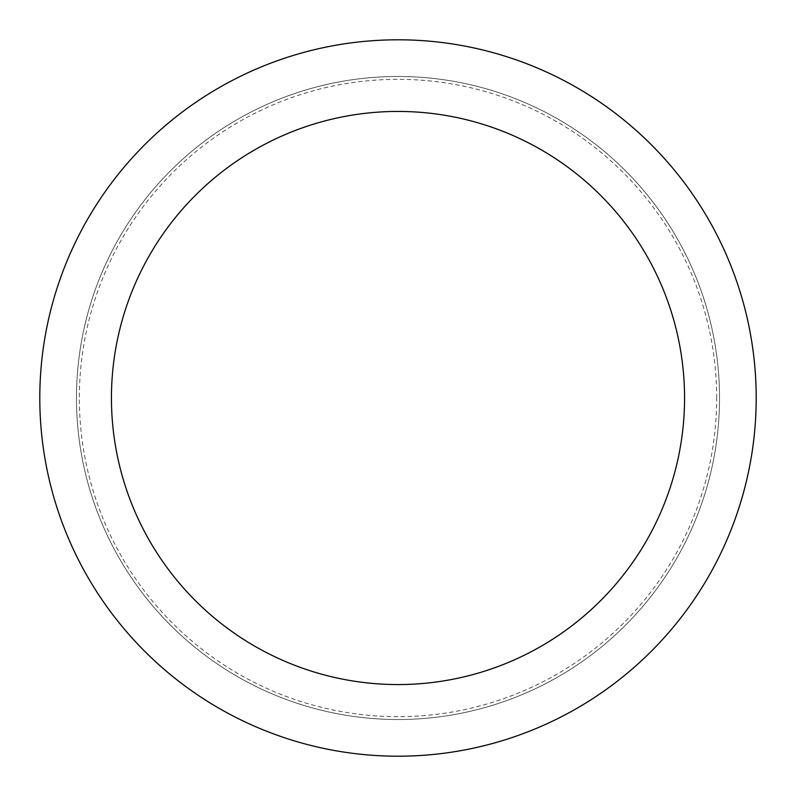 <?xml version="1.0" encoding="UTF-8"?>
<svg xmlns="http://www.w3.org/2000/svg" width="796" height="796" viewBox="0 0 796 796"><rect width="100%" height="100%" fill="white"/><g stroke="black" fill="none" stroke-linecap="round" stroke-linejoin="round"><path stroke-width="0.6" stroke-dasharray="3.98 2.98" d="M398 719.524A321.524 321.524 0 0 0 719.524 398A321.524 321.524 0 0 0 398 76.476A321.524 321.524 0 0 0 76.476 398A321.524 321.524 0 0 0 398 719.524A321.524 321.524 0 0 0 719.524 398A321.524 321.524 0 0 0 398 76.476A321.524 321.524 0 0 0 76.476 398A321.524 321.524 0 0 0 398 719.524M716.659 398A318.659 318.659 0 0 0 398 79.341A318.659 318.659 0 0 0 79.341 398A318.659 318.659 0 0 0 398 716.659A318.659 318.659 0 0 0 716.659 398M719.524 398A321.524 321.524 0 0 0 398 76.476A321.524 321.524 0 0 0 76.476 398A321.524 321.524 0 0 0 398 719.524A321.524 321.524 0 0 0 719.524 398A321.524 321.524 0 0 0 398 76.476A321.524 321.524 0 0 0 76.476 398A321.524 321.524 0 0 0 398 719.524A321.524 321.524 0 0 0 719.524 398M756.2 398A358.2 358.2 0 0 0 398 39.8A358.2 358.2 0 0 0 39.8 398A358.2 358.2 0 0 0 398 756.2A358.2 358.2 0 0 0 756.2 398"/><path stroke-width="1.19" d="M684.56 398A286.56 286.56 0 0 0 398 111.44A286.56 286.56 0 0 0 111.44 398A286.56 286.56 0 0 0 398 684.56A286.56 286.56 0 0 0 684.56 398M756.2 398A358.2 358.2 0 0 0 398 39.8A358.2 358.2 0 0 0 39.8 398A358.2 358.2 0 0 0 398 756.2A358.2 358.2 0 0 0 756.2 398"/></g></svg>
